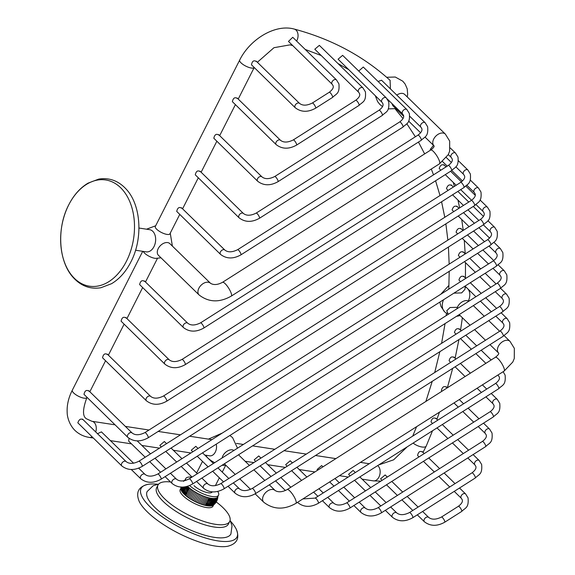 <?xml version="1.0" encoding="UTF-8"?>
<svg xmlns="http://www.w3.org/2000/svg" width="575" height="575" viewBox="0 0 575 575"><rect width="100%" height="100%" fill="white"/><g stroke="black" fill="none" stroke-linecap="round" stroke-linejoin="round"><path stroke-width="0.86" d="M68.705 204.937A53.741 36.448 98.7 0 1 120.606 187.694A53.741 36.448 98.7 0 1 126.442 261.23A53.741 36.448 98.7 0 1 74.549 278.473A53.741 36.448 98.7 0 1 68.705 204.937M138.949 228.038L149.637 229.669A11.227 7.612 98.7 0 1 152.756 231.287A11.227 7.612 -81.3 0 1 154.898 244.375A11.227 7.612 -81.3 0 1 146.251 251.864L135.563 250.233M143.146 251.39L143.915 252.418A8.165 2.623 26.9 0 0 144.569 253.129A8.165 2.623 26.9 0 0 155.703 258.391L160.986 257.801M179.68 214.547L169.905 233.831A8.165 2.623 -153.1 0 1 164.357 233.723A8.165 2.623 -153.1 0 1 156.688 229.231A8.165 2.623 -153.1 0 1 155.336 226.442L239.682 60.073A8.165 2.623 26.9 0 0 241.033 62.862A8.165 2.623 26.9 0 0 248.393 67.246A8.165 2.623 26.9 0 0 254.121 67.642M199.115 294.975L158.463 255.336A8.165 5.398 -45.7 0 1 157.493 253.726A8.165 5.398 -45.7 0 1 161.323 244.778A8.165 5.398 -45.7 0 1 169.862 243.642L210.515 283.288A8.165 5.398 -45.7 0 0 201.983 284.417A8.165 5.398 -45.7 0 0 198.145 293.365A8.165 5.398 -45.7 0 0 199.115 294.975C208.739 302.414 219.456 302.788 231.272 296.103A8.165 2.063 -122.4 0 0 231.279 293.487A8.165 2.063 -122.4 0 0 226.902 285.653A8.165 2.063 -122.4 0 0 222.511 282.318C217.688 284.898 213.684 285.222 210.515 283.288M144.634 281.419C142.126 279.817 140.465 280.873 139.639 284.596L183.468 327.585A3.062 2.02 -45.7 0 1 183.102 326.981A3.062 2.02 -45.7 0 1 184.539 323.624A3.062 2.02 -45.7 0 1 187.737 323.2L144.368 280.916M126.083 318.011C123.582 316.401 121.914 317.457 121.088 321.181L164.917 364.169A3.062 2.02 -45.7 0 1 164.551 363.565A3.062 2.02 -45.7 0 1 165.988 360.216A3.062 2.02 -45.7 0 1 169.187 359.785L125.824 317.501M107.539 354.595C105.031 352.985 103.363 354.042 102.537 357.772L146.366 400.753A3.062 2.02 -45.7 0 1 146.007 400.15A3.062 2.02 -45.7 0 1 147.444 396.8A3.062 2.02 -45.7 0 1 150.643 396.376L107.273 354.092M88.988 391.18C86.487 389.577 84.82 390.633 83.993 394.357L127.823 437.345A3.062 2.02 -45.7 0 1 127.456 436.741A3.062 2.02 -45.7 0 1 128.893 433.385A3.062 2.02 -45.7 0 1 132.092 432.961L88.722 390.677M237.374 98.49C234.873 96.88 233.206 97.937 232.379 101.667L276.208 144.648A3.062 2.02 -45.7 0 1 275.842 144.045A3.062 2.02 -45.7 0 1 277.279 140.695A3.062 2.02 -45.7 0 1 280.478 140.271C283.568 142.737 287.831 142.629 293.264 139.941A3.062 0.769 -122.4 0 1 294.91 141.184A3.062 0.769 -122.4 0 1 296.549 144.124A3.062 0.769 -122.4 0 1 296.549 145.101C288.909 149.349 282.131 149.198 276.208 144.648M218.823 135.075C216.322 133.465 214.655 134.528 213.828 138.252L257.658 181.233A3.062 2.02 -45.7 0 1 257.298 180.629A3.062 2.02 -45.7 0 1 258.728 177.28A3.062 2.02 -45.7 0 1 261.927 176.856C265.018 179.328 269.28 179.213 274.721 176.525A3.062 0.769 -122.4 0 1 276.367 177.776A3.062 0.769 -122.4 0 1 278.005 180.708A3.062 0.769 -122.4 0 1 277.998 181.686C270.358 185.933 263.58 185.783 257.658 181.233M200.28 171.666C197.771 170.056 196.111 171.113 195.284 174.836L239.107 217.824A3.062 2.02 -45.7 0 1 238.747 217.221A3.062 2.02 -45.7 0 1 240.185 213.864A3.062 2.02 -45.7 0 1 243.383 213.44L200.014 171.156M181.729 208.251C179.228 206.641 177.56 207.697 176.733 211.42L220.563 254.409A3.062 2.02 -45.7 0 1 220.196 253.805A3.062 2.02 -45.7 0 1 221.634 250.456A3.062 2.02 -45.7 0 1 224.832 250.032C227.923 252.497 232.185 252.389 237.626 249.694A3.062 0.769 -122.4 0 1 239.265 250.944A3.062 0.769 -122.4 0 1 240.903 253.884A3.062 0.769 -122.4 0 1 240.903 254.862C233.263 259.109 226.485 258.958 220.563 254.409M332.185 84.281A3.062 2.02 134.3 0 1 331.818 83.684A3.062 2.02 134.3 0 1 333.256 80.328A3.062 2.02 134.3 0 1 336.454 79.903L292.754 37.296L288.478 41.414L332.185 84.281L333.083 85.711C333.78 87.601 332.508 89.793 329.259 92.266L312.311 103.033C306.87 105.728 302.608 105.836 299.525 103.363A3.062 2.02 -45.7 0 0 296.326 103.795A3.062 2.02 -45.7 0 0 294.889 107.144A3.062 2.02 -45.7 0 0 295.248 107.748C301.171 112.298 307.956 112.448 315.596 108.201A3.062 0.769 -122.4 0 0 315.596 107.216A3.062 0.769 -122.4 0 0 313.957 104.283A3.062 0.769 -122.4 0 0 312.311 103.033M256.479 61.647C253.92 59.901 252.252 60.95 251.462 64.795L295.248 107.748M390.08 80.349L390.432 88.895M448.795 289.16L449.212 271.342M443.526 299.755A16.33 10.796 -45.7 0 0 442.707 308.617A16.33 10.796 134.3 0 0 444.64 311.837A16.33 10.796 134.3 0 0 448.026 313.727L448.507 314.144M457.405 307.309L450.024 307.517L446.761 310.773L448.026 313.727M468.352 301.02A16.33 10.796 134.3 0 0 469.38 291.669A16.33 10.796 -45.7 0 0 467.863 288.894M465.118 286.925A16.33 10.796 -45.7 0 1 466.993 288.046M456.392 316.387L460.18 315.582M465.153 286.249L464.995 289.297L461.668 292.891L453.927 293.149M433.528 145.374L430.258 149.32L430.74 150.032M444.188 165.262C442.038 163.997 440.371 165.054 439.192 168.439L440.781 170.236M451.461 185.445C449.312 184.18 447.652 185.236 446.466 188.614L448.062 190.418M457.103 206.669C454.94 205.404 453.28 206.461 452.101 209.839L453.689 211.636M461.085 228.943C458.915 227.678 457.247 228.735 456.09 232.12L457.671 233.917M463.378 252.303C461.186 251.016 459.526 252.08 458.383 255.472L459.964 257.262M463.932 276.769C461.718 275.468 460.05 276.525 458.936 279.939L460.503 281.721M403.657 116.251L393.293 106.145A8.165 5.398 -45.7 0 1 392.323 104.535A8.165 5.398 -45.7 0 1 392.157 103.752M396.8 95.105A8.165 5.398 -45.7 0 1 404.699 94.451L445.352 134.097A8.165 5.398 134.3 0 0 436.813 135.226A8.165 5.398 134.3 0 0 432.982 144.181A8.165 5.398 134.3 0 0 433.952 145.784L434.103 145.978C434.276 146.812 433.14 148.163 430.711 150.046L222.511 282.318M358.671 92.259A3.062 2.02 134.3 0 1 358.311 91.655A3.062 2.02 134.3 0 1 359.742 88.306A3.062 2.02 134.3 0 1 362.94 87.882L319.341 45.367L314.798 49.227L358.671 92.259L359.576 93.682C360.266 95.579 358.994 97.764 355.745 100.244L293.264 139.941M381.98 102.249A3.062 2.02 134.3 0 1 381.62 101.653A3.062 2.02 134.3 0 1 383.058 98.296A3.062 2.02 134.3 0 1 386.249 97.872L342.635 55.344L338.078 59.196L381.98 102.249L382.885 103.68C383.582 105.57 382.303 107.762 379.054 110.235L274.721 176.525M387.147 98.871L402.615 113.951A3.062 2.02 134.3 0 1 402.248 113.347A3.062 2.02 134.3 0 1 403.686 109.99A3.062 2.02 134.3 0 1 406.884 109.566L363.263 67.031L358.743 71.048M409.774 116.301L420.893 127.14A3.062 2.02 134.3 0 1 420.526 126.536A3.062 2.02 134.3 0 1 421.964 123.187A3.062 2.02 134.3 0 1 425.162 122.763L381.534 80.22L378.098 81.499M82.829 419.635C80.752 418.327 79.091 419.391 77.826 422.812L121.821 465.958A3.062 2.02 -45.7 0 1 121.454 465.355A3.062 2.02 -45.7 0 1 122.892 461.998A3.062 2.02 -45.7 0 1 126.09 461.574L82.505 419.074M216.222 444.159A8.165 5.542 98.7 0 1 215.136 452.388A8.165 5.542 98.7 0 1 209.702 455.831L204.808 455.084M133.58 463.22L101.437 431.882L97.498 433.694M129.044 438.366L128.627 441.075L145.195 457.233M166.563 443.656L164.364 441.514L159.828 445.388L161.259 447.027M198.023 448.471L195.823 446.322L191.295 450.203L192.718 451.842M205.994 455.263L206.195 455.767A11.227 3.601 -153.1 0 0 207.97 458.11A11.227 3.601 26.9 0 0 214.712 462.674M222.108 465.225A11.227 3.601 26.9 0 0 224.89 465.247L225.637 465.053M222.087 457.988A8.165 5.398 -45.7 0 1 227.089 451.224A8.165 5.398 -45.7 0 1 233.953 450.455M191.856 477.192A18.378 5.901 26.9 0 0 185.768 478.565A18.378 5.901 26.9 0 0 185.696 480.441M189.563 485.552A18.378 5.901 26.9 0 0 212.038 496.512A18.378 5.901 -153.1 0 0 218.55 495.197A18.378 5.901 -153.1 0 0 217.681 491.431M212.218 491.877L212.168 491.963A11.227 3.601 -153.1 0 1 204.549 491.819A11.227 3.601 -153.1 0 1 194.005 485.638M187.579 486.263A18.378 5.901 26.9 0 0 187.917 486.601A18.378 5.901 26.9 0 0 188.737 487.363A18.378 5.901 26.9 0 0 189.628 488.132A18.378 5.901 26.9 0 0 190.591 488.901A18.378 5.901 26.9 0 0 191.626 489.67A18.378 5.901 26.9 0 0 192.718 490.439A18.378 5.901 26.9 0 0 193.861 491.194A18.378 5.901 26.9 0 0 195.047 491.927A18.378 5.901 26.9 0 0 196.276 492.646A18.378 5.901 26.9 0 0 197.534 493.336A18.378 5.901 26.9 0 0 198.813 494.004A18.378 5.901 26.9 0 0 200.107 494.629A18.378 5.901 26.9 0 0 201.415 495.226A18.378 5.901 26.9 0 0 202.716 495.779A18.378 5.901 26.9 0 0 204.01 496.29A18.378 5.901 26.9 0 0 205.282 496.75A18.378 5.901 26.9 0 0 206.54 497.159A18.378 5.901 26.9 0 0 207.755 497.519A18.378 5.901 26.9 0 0 208.933 497.828A18.378 5.901 26.9 0 0 210.069 498.072A18.378 5.901 26.9 0 0 211.147 498.259C211.054 501.573 209.782 504.088 207.323 505.792L211.147 498.259A18.378 5.901 -153.1 0 0 212.161 498.396C212.125 501.688 210.853 504.203 208.344 505.921A18.378 5.901 -153.1 0 1 207.323 505.792A18.378 5.901 26.9 0 1 206.245 505.605L210.069 498.072C209.918 501.393 208.646 503.908 206.245 505.605A18.378 5.901 26.9 0 1 205.117 505.353L208.933 497.828C208.718 501.148 207.446 503.664 205.117 505.353A18.378 5.901 26.9 0 1 203.938 505.051L207.755 497.519L203.938 505.051A18.378 5.901 26.9 0 1 202.716 504.692L206.54 497.159L202.716 504.692A18.378 5.901 26.9 0 1 201.466 504.282L205.282 496.75L201.466 504.282A18.378 5.901 26.9 0 1 200.186 503.815L204.01 496.29L200.186 503.815A18.378 5.901 26.9 0 1 198.893 503.312L202.716 495.779L198.893 503.312A18.378 5.901 26.9 0 1 197.592 502.758L201.415 495.226L197.592 502.758A18.378 5.901 26.9 0 1 196.291 502.162L200.107 494.629L196.291 502.162A18.378 5.901 26.9 0 1 194.99 501.529L198.813 494.004L194.99 501.529A18.378 5.901 26.9 0 1 193.71 500.868L197.534 493.336L193.71 500.868A18.378 5.901 26.9 0 1 192.452 500.178L196.276 492.646L192.452 500.178A18.378 5.901 26.9 0 1 191.223 499.459L195.047 491.927L191.223 499.459A18.378 5.901 26.9 0 1 190.037 498.719L193.861 491.194L190.037 498.719A18.378 5.901 26.9 0 1 188.895 497.964L192.718 490.439L188.895 497.964A18.378 5.901 26.9 0 1 187.802 497.202L191.626 489.67L187.802 497.202A18.378 5.901 26.9 0 1 186.774 496.433L190.591 488.901L186.774 496.433A18.378 5.901 26.9 0 1 185.811 495.657C185.811 492.797 187.083 490.288 189.628 488.132L185.811 495.657A18.378 5.901 26.9 0 1 184.913 494.888C184.884 491.97 186.156 489.462 188.737 487.363L184.913 494.888A18.378 5.901 26.9 0 1 184.101 494.126L187.917 486.601C185.308 488.642 184.036 491.158 184.101 494.126A18.378 5.901 26.9 0 1 183.368 493.379L186.25 486.608M185.768 478.565L184.884 480.319A18.378 5.901 26.9 0 0 184.848 480.384A18.378 5.901 26.9 0 0 184.74 480.678M186.667 486.515L183.368 493.379A18.378 5.901 26.9 0 1 182.721 492.646L184.604 486.91M185.215 486.817L182.721 492.646A18.378 5.901 26.9 0 1 182.167 491.934L183.418 487.039M181.01 487.075L180.845 488.858A18.378 5.901 26.9 0 0 180.845 488.872A18.378 5.901 26.9 0 0 180.909 489.397A18.378 5.901 26.9 0 0 181.075 489.979A18.378 5.901 26.9 0 0 181.341 490.597A18.378 5.901 26.9 0 0 181.7 491.251A18.378 5.901 26.9 0 0 182.167 491.934L184 486.989M181.06 487.852L180.176 489.598A18.378 5.901 26.9 0 0 187.917 499.661A18.378 5.901 26.9 0 0 206.439 507.545A18.378 5.901 -153.1 0 0 212.958 506.23L213.842 504.483M184.949 480.01L184.072 480.808L185.028 480.039M185.021 480.046L184.108 480.801M180.845 488.872L180.967 487.075M181.24 487.082L180.909 489.397L181.118 487.082M181.643 487.097L181.075 489.979L181.412 487.09M182.232 487.097L181.341 490.597L181.88 487.097M183.008 487.068L181.7 491.251L182.534 487.09M209.293 505.993A18.378 5.901 -153.1 0 1 208.344 505.921L212.161 498.396A18.378 5.901 -153.1 0 0 213.117 498.46C213.117 501.745 211.844 504.253 209.293 505.993L213.117 498.46A18.378 5.901 -153.1 0 0 213.993 498.475C214.029 501.723 212.757 504.239 210.17 506A18.378 5.901 -153.1 0 1 209.293 505.993M210.967 505.95A18.378 5.901 -153.1 0 1 210.17 506L213.993 498.475A18.378 5.901 -153.1 0 0 214.791 498.417C214.856 501.644 213.584 504.16 210.967 505.95L214.791 498.417A18.378 5.901 -153.1 0 0 215.503 498.309C215.596 501.501 214.324 504.016 211.686 505.842A18.378 5.901 -153.1 0 1 210.967 505.95M212.312 505.669A18.378 5.901 -153.1 0 1 211.686 505.842L215.503 498.309A18.378 5.901 -153.1 0 0 216.135 498.137C216.236 501.292 214.964 503.808 212.312 505.669L216.135 498.137A18.378 5.901 -153.1 0 0 216.667 497.907C216.775 501.026 215.503 503.535 212.851 505.439A18.378 5.901 -153.1 0 1 212.312 505.669M213.145 505.26L213.289 505.152A18.378 5.901 -153.1 0 1 213.145 505.26A18.378 5.901 -153.1 0 1 212.851 505.439L216.667 497.907A18.378 5.901 -153.1 0 0 217.113 497.619L213.778 504.785M214.691 503.959L217.451 497.282A18.378 5.901 -153.1 0 0 217.666 496.951A18.378 5.901 -153.1 0 0 217.695 496.886L216.265 501.975A40.207 12.909 -153.1 0 1 229.713 521.453A40.207 12.909 -153.1 0 1 215.452 524.321A40.207 12.909 26.9 0 1 174.937 507.071A40.207 12.909 26.9 0 1 157.996 485.07L156.63 487.758A40.207 12.909 26.9 0 0 173.571 509.759A40.207 12.909 26.9 0 0 214.087 527.009A40.207 12.909 -153.1 0 0 228.347 524.141L229.713 521.453M170.574 481.972A40.207 12.909 26.9 0 0 157.996 485.07M230.093 520.332L232.02 525.751L230.913 533.981A46.949 15.072 -153.1 0 1 214.259 537.33A46.949 15.072 -153.1 0 1 166.951 517.191A46.949 15.072 -153.1 0 1 147.178 491.503L153.166 485.746L158.671 484.1M157.701 484.265A53.741 17.25 26.9 0 0 147.696 484.402A53.741 17.25 26.9 0 0 156.192 512.239A53.741 17.25 26.9 0 0 217.911 540.895A53.741 17.25 26.9 0 0 236.332 529.374A53.741 17.25 26.9 0 0 230.532 521.216M147.696 484.402C138.489 486.795 135.635 492.423 139.136 501.285A53.741 17.25 26.9 0 0 215.287 546.056A53.741 17.25 26.9 0 0 227.765 546.25C236.986 543.835 239.84 538.214 236.332 529.374M213.289 505.152C215.618 503.456 216.89 500.947 217.113 497.619A18.378 5.901 -153.1 0 0 217.451 497.282L215.503 503.06M217.695 496.886L216.883 500.803M217.357 499.589L217.839 496.606M217.846 496.599L217.681 498.324M204.01 496.29L200.186 503.815M202.716 495.779L198.893 503.312M201.415 495.226L197.592 502.758M200.107 494.629L196.291 502.162M198.813 494.004L194.99 501.529M197.534 493.336L193.71 500.868M196.276 492.646L192.452 500.178M195.047 491.927L191.223 499.459M193.861 491.194L190.037 498.719M192.718 490.439L188.895 497.964M260.949 458.103L258.75 455.953L254.215 459.835L255.645 461.473M292.416 462.918L290.21 460.769L285.682 464.643L287.105 466.289M322.956 466.835L321.677 465.585L317.141 469.459L317.644 470.206M355.336 472.549L353.136 470.4L348.601 474.274L350.031 475.92M422.402 452.051C419.98 450.628 418.384 451.756 417.615 455.429L418.923 456.952M387.298 477.049L385.142 474.95L380.6 478.81L381.994 480.42M459.432 329.281C457.147 327.923 455.486 328.979 454.437 332.451L455.975 334.204M454.085 357.506C451.763 356.112 450.096 357.168 449.089 360.683L450.613 362.415M446.387 387.234C444.022 385.789 442.362 386.846 441.392 390.411L441.974 391.223M436.015 418.665C433.6 417.17 431.94 418.226 431.02 421.842L432.493 423.531M456.924 308.797A8.165 5.398 -45.7 0 1 461.919 302.033A8.165 5.398 -45.7 0 1 468.783 301.264M142.722 251.325L72.321 390.188A8.165 2.623 26.9 0 0 73.672 392.977A8.165 2.623 26.9 0 0 81.341 397.476A8.165 2.623 26.9 0 0 86.89 397.577C82.599 409.228 82.426 416.278 86.365 418.737L91.907 421.288A8.165 5.542 -81.3 0 1 94.171 422.46A8.165 5.542 -81.3 0 1 95.73 431.976M239.682 60.073C249.938 39.237 275.288 23.704 294.235 29.073A8.165 5.743 104.9 0 1 296.125 30.173A8.165 5.743 104.9 0 1 296.621 41.062M291.827 44.929A8.165 5.743 104.9 0 1 290.03 44.857L273.973 47.696L257.37 62.265M362.94 87.882L365.412 91.863C366.304 102.091 362.674 101.595 359.03 105.412A3.062 0.769 -122.4 0 0 359.03 104.427A3.062 0.769 -122.4 0 0 357.391 101.495A3.062 0.769 -122.4 0 0 355.745 100.244M386.249 97.872L388.722 101.854C389.62 112.089 385.99 111.586 382.339 115.403A3.062 0.769 -122.4 0 0 382.339 114.425A3.062 0.769 -122.4 0 0 380.7 111.485A3.062 0.769 -122.4 0 0 379.054 110.235M406.884 109.566L409.357 113.555C410.248 123.783 406.618 123.28 402.967 127.097A3.062 0.769 -122.4 0 0 402.974 126.119A3.062 0.769 -122.4 0 0 401.336 123.179A3.062 0.769 -122.4 0 0 399.69 121.936C402.938 119.456 404.211 117.271 403.513 115.374L402.615 113.951M402.967 127.097L259.454 218.277A3.062 0.769 -122.4 0 0 259.454 217.292A3.062 0.769 -122.4 0 0 257.816 214.36A3.062 0.769 -122.4 0 0 256.17 213.109C250.736 215.805 246.467 215.912 243.383 213.44M425.162 122.763L427.635 126.744C428.526 136.972 424.896 136.476 421.245 140.286A3.062 0.769 -122.4 0 0 421.252 139.308A3.062 0.769 -122.4 0 0 419.613 136.376A3.062 0.769 -122.4 0 0 417.967 135.125C421.216 132.645 422.488 130.46 421.791 128.563L420.893 127.14M445.352 134.097L449.693 141.112L449.628 151.261L448.155 154.768L439.473 163.832A8.165 2.063 -122.4 0 0 439.48 161.223A8.165 2.063 -122.4 0 0 435.103 153.381A8.165 2.063 -122.4 0 0 430.711 150.046M450.326 148.012L455.522 153.079A3.062 2.02 134.3 0 0 452.324 153.503A3.062 2.02 134.3 0 0 450.886 156.853A3.062 2.02 134.3 0 0 451.253 157.457L452.151 158.887C452.848 160.777 451.569 162.962 448.327 165.442L200.524 322.87C195.09 325.558 190.821 325.673 187.737 323.2M455.522 153.079L457.995 157.061C458.886 167.289 455.256 166.793 451.605 170.61A3.062 0.769 -122.4 0 0 451.605 169.625A3.062 0.769 -122.4 0 0 449.966 166.692A3.062 0.769 -122.4 0 0 448.327 165.442M451.605 170.61L203.809 328.037A3.062 0.769 -122.4 0 0 203.809 327.053A3.062 0.769 -122.4 0 0 202.17 324.12A3.062 0.769 -122.4 0 0 200.524 322.87M458.368 160.741L467.892 170.02A3.062 2.02 134.3 0 0 464.693 170.444A3.062 2.02 134.3 0 0 463.256 173.801A3.062 2.02 134.3 0 0 463.622 174.405L455.838 166.815M467.892 170.02L470.364 174.009C471.256 184.237 467.626 183.734 463.975 187.551A3.062 0.769 -122.4 0 0 463.982 186.573A3.062 0.769 -122.4 0 0 462.343 183.633A3.062 0.769 -122.4 0 0 460.697 182.39C463.939 179.91 465.218 177.725 464.521 175.828L463.622 174.405M463.975 187.551L185.258 364.622A3.062 0.769 -122.4 0 0 185.258 363.644A3.062 0.769 -122.4 0 0 183.619 360.705A3.062 0.769 -122.4 0 0 181.98 359.454C176.539 362.149 172.277 362.257 169.187 359.785M470.249 180.011L478.515 188.075A3.062 2.02 134.3 0 0 475.317 188.499A3.062 2.02 134.3 0 0 473.879 191.849A3.062 2.02 134.3 0 0 474.246 192.452L466.871 185.265M478.515 188.075L480.988 192.057C481.879 202.292 478.249 201.789 474.598 205.606A3.062 0.769 -122.4 0 0 474.605 204.628A3.062 0.769 -122.4 0 0 472.966 201.688A3.062 0.769 -122.4 0 0 471.32 200.438C474.569 197.965 475.841 195.773 475.144 193.883L474.246 192.452M474.598 205.606L166.707 401.206A3.062 0.769 -122.4 0 0 166.714 400.229A3.062 0.769 -122.4 0 0 165.075 397.289A3.062 0.769 -122.4 0 0 163.429 396.046C157.988 398.734 153.726 398.842 150.643 396.376M480.039 199.978L487.449 207.201A3.062 2.02 134.3 0 0 484.251 207.625A3.062 2.02 134.3 0 0 482.82 210.982A3.062 2.02 134.3 0 0 483.18 211.578L476.021 204.607M487.449 207.201L489.922 211.183C490.813 221.418 487.183 220.915 483.532 224.732A3.062 0.769 -122.4 0 0 483.539 223.754A3.062 0.769 -122.4 0 0 481.9 220.814A3.062 0.769 -122.4 0 0 480.254 219.564C483.503 217.091 484.775 214.899 484.085 213.009L483.18 211.578M483.532 224.732L148.163 437.791A3.062 0.769 -122.4 0 0 148.163 436.813A3.062 0.769 -122.4 0 0 146.524 433.881A3.062 0.769 -122.4 0 0 144.878 432.63C139.445 435.318 135.183 435.433 132.092 432.961M487.923 220.743L494.73 227.377A3.062 2.02 134.3 0 0 491.532 227.808A3.062 2.02 134.3 0 0 490.094 231.157A3.062 2.02 134.3 0 0 490.461 231.761L483.367 224.839M494.73 227.377L497.202 231.366C498.094 241.593 494.464 241.09 490.813 244.907A3.062 0.769 -122.4 0 0 490.82 243.929A3.062 0.769 -122.4 0 0 489.181 240.997A3.062 0.769 -122.4 0 0 487.535 239.746C490.784 237.267 492.056 235.082 491.359 233.184L490.461 231.761M490.813 244.907L142.162 466.411A3.062 0.769 -122.4 0 0 142.169 465.427A3.062 0.769 -122.4 0 0 140.523 462.494A3.062 0.769 -122.4 0 0 138.884 461.243C133.443 463.939 129.181 464.047 126.09 461.574M93.15 437.999L89.434 437.431A8.165 5.542 -81.3 0 0 92.05 436.928M362.121 479.162L373.319 480.872A8.165 5.542 -81.3 0 0 379.615 475.424A8.165 5.542 -81.3 0 0 378.055 465.901A8.165 5.542 -81.3 0 0 377.696 465.592M432.522 430.754L426.24 446.049A8.165 3.091 -156.8 0 1 420.914 446.797A8.165 3.091 -156.8 0 1 413.13 443.073M498.015 374.943A3.062 2.02 134.3 0 0 498.374 375.547L497.871 375.058M503.154 371.702L505.116 375.152C506.007 385.379 502.385 384.883 498.733 388.7A3.062 0.769 -122.4 0 0 498.733 387.715A3.062 0.769 -122.4 0 0 497.095 384.783A3.062 0.769 -122.4 0 0 495.449 383.532C498.698 381.052 499.977 378.868 499.28 376.97L498.374 375.547M498.733 388.7L318.385 503.269A3.062 0.769 -122.4 0 0 318.392 502.291A3.062 0.769 -122.4 0 0 316.753 499.352A3.062 0.769 -122.4 0 0 315.107 498.108L302.903 498.92M318.385 503.269C310.752 507.517 303.967 507.366 298.044 502.816A3.062 2.02 -45.7 0 1 297.685 502.212M491.223 393.465L497.282 399.381A3.062 2.02 134.3 0 0 494.083 399.805A3.062 2.02 134.3 0 0 492.646 403.154A3.062 2.02 134.3 0 0 493.012 403.758L485.918 396.836M497.282 399.381L499.754 403.363C500.645 413.59 497.016 413.094 493.364 416.911A3.062 0.769 -122.4 0 0 493.372 415.926A3.062 0.769 -122.4 0 0 491.733 412.994A3.062 0.769 -122.4 0 0 490.087 411.743C493.336 409.263 494.608 407.078 493.918 405.181L493.012 403.758M493.364 416.911L349.852 508.084A3.062 0.769 -122.4 0 0 349.852 507.107A3.062 0.769 -122.4 0 0 348.213 504.167A3.062 0.769 -122.4 0 0 346.567 502.924C341.133 505.612 336.871 505.72 333.78 503.254L327.721 497.339M349.852 508.084C342.211 512.332 335.433 512.181 329.511 507.632A3.062 2.02 -45.7 0 1 329.144 507.028A3.062 2.02 -45.7 0 1 330.582 503.678A3.062 2.02 -45.7 0 1 333.78 503.254M483.503 423.171L489.562 429.087A3.062 2.02 134.3 0 0 486.371 429.511A3.062 2.02 134.3 0 0 484.933 432.86A3.062 2.02 134.3 0 0 485.293 433.464L478.199 426.542M489.562 429.087L492.035 433.068C492.926 443.296 489.303 442.8 485.652 446.61A3.062 0.769 -122.4 0 0 485.652 445.632A3.062 0.769 -122.4 0 0 484.013 442.7A3.062 0.769 -122.4 0 0 482.368 441.449C485.616 438.969 486.896 436.784 486.198 434.887L485.293 433.464M485.652 446.61L381.311 512.9A3.062 0.769 -122.4 0 0 381.318 511.923A3.062 0.769 -122.4 0 0 379.673 508.983A3.062 0.769 -122.4 0 0 378.034 507.732C372.593 510.427 368.331 510.535 365.24 508.063L359.181 502.155M381.311 512.9C373.671 517.148 366.893 516.997 360.971 512.447A3.062 2.02 -45.7 0 1 360.611 511.843A3.062 2.02 -45.7 0 1 362.042 508.494A3.062 2.02 -45.7 0 1 365.24 508.063M473.11 454.581L479.169 460.489A3.062 2.02 134.3 0 0 475.971 460.913A3.062 2.02 134.3 0 0 474.533 464.269A3.062 2.02 134.3 0 0 474.9 464.873L467.798 457.952M479.169 460.489L481.642 464.478C482.533 474.706 478.903 474.202 475.252 478.019A3.062 0.769 -122.4 0 0 475.259 477.042A3.062 0.769 -122.4 0 0 473.62 474.102A3.062 0.769 -122.4 0 0 471.974 472.858C475.223 470.379 476.495 468.194 475.798 466.296L474.9 464.873M475.252 478.019L412.778 517.716A3.062 0.769 -122.4 0 0 412.778 516.731A3.062 0.769 -122.4 0 0 411.139 513.798A3.062 0.769 -122.4 0 0 409.493 512.548C404.052 515.243 399.79 515.351 396.707 512.878L390.641 506.97M412.778 517.716C405.138 521.963 398.353 521.812 392.43 517.263A3.062 2.02 -45.7 0 1 392.071 516.659A3.062 2.02 -45.7 0 1 393.508 513.31A3.062 2.02 -45.7 0 1 396.707 512.878M454.228 491.381L461.323 498.295A3.062 2.02 -45.7 0 1 460.963 497.691A3.062 2.02 -45.7 0 1 462.401 494.342A3.062 2.02 -45.7 0 1 465.592 493.918L468.064 497.9C468.963 508.135 465.333 507.632 461.682 511.448L444.734 522.215C437.093 526.463 430.316 526.312 424.393 521.762A3.062 2.02 134.3 0 1 424.027 521.158A3.062 2.02 134.3 0 1 425.464 517.809A3.062 2.02 134.3 0 1 428.662 517.378L422.603 511.47M461.323 498.295L462.228 499.725C462.925 501.616 461.646 503.808 458.397 506.28A3.062 0.769 57.6 0 1 460.043 507.531A3.062 0.769 57.6 0 1 461.682 510.471A3.062 0.769 57.6 0 1 461.682 511.448M458.397 506.28L441.456 517.047A3.062 0.769 57.6 0 1 443.095 518.298A3.062 0.769 57.6 0 1 444.734 521.23A3.062 0.769 57.6 0 1 444.734 522.215M269.316 484.84L275.166 490.54A8.165 5.398 134.3 0 0 266.627 491.675A8.165 5.398 134.3 0 0 262.797 500.624A8.165 5.398 134.3 0 0 263.76 502.234L255.149 493.832M295.917 503.355L504.117 371.083A8.165 2.063 57.6 0 0 504.124 368.474A8.165 2.063 57.6 0 0 499.747 360.633A8.165 2.063 57.6 0 0 495.363 357.305L287.162 489.569A8.165 2.063 57.6 0 1 291.547 492.904A8.165 2.063 57.6 0 1 295.924 500.739A8.165 2.063 57.6 0 1 295.917 503.355C284.107 510.039 273.384 509.666 263.76 502.234M489.986 344.648L498.597 353.043A8.165 5.398 -45.7 0 1 497.627 351.433A8.165 5.398 -45.7 0 1 501.465 342.484A8.165 5.398 -45.7 0 1 509.996 341.349L514.345 348.364L514.28 358.512L512.799 362.027L504.117 371.083M131.251 469.495L140.731 478.745A3.062 2.02 -45.7 0 1 140.372 478.141A3.062 2.02 -45.7 0 1 141.809 474.785A3.062 2.02 -45.7 0 1 145.008 474.361L138.654 468.165M157.794 474.03L493.17 260.971A3.062 0.769 -122.4 0 1 494.816 262.214A3.062 0.769 -122.4 0 1 496.455 265.154A3.062 0.769 -122.4 0 1 496.448 266.132L161.079 479.198A3.062 0.769 -122.4 0 0 161.079 478.213A3.062 0.769 -122.4 0 0 159.44 475.281A3.062 0.769 -122.4 0 0 157.794 474.03C152.353 476.725 148.091 476.833 145.008 474.361M493.968 242.362L500.365 248.601A3.062 2.02 134.3 0 0 497.167 249.025A3.062 2.02 134.3 0 0 495.729 252.382A3.062 2.02 134.3 0 0 496.096 252.986L488.994 246.064M165.097 476.639L172.198 483.561A3.062 2.02 -45.7 0 1 171.832 482.957A3.062 2.02 -45.7 0 1 173.269 479.6A3.062 2.02 -45.7 0 1 176.468 479.176L170.408 473.268M189.254 478.846L497.145 283.245A3.062 0.769 -122.4 0 1 498.791 284.488A3.062 0.769 -122.4 0 1 500.43 287.428A3.062 0.769 -122.4 0 1 500.43 288.406L192.539 484.013A3.062 0.769 -122.4 0 0 192.539 483.029A3.062 0.769 -122.4 0 0 190.9 480.096A3.062 0.769 -122.4 0 0 189.254 478.846C183.82 481.534 179.558 481.649 176.468 479.176M498.187 264.881L504.347 270.875A3.062 2.02 134.3 0 0 501.148 271.299A3.062 2.02 134.3 0 0 499.711 274.656A3.062 2.02 134.3 0 0 500.07 275.26L492.976 268.338M196.564 481.455L203.658 488.369A3.062 2.02 -45.7 0 1 203.298 487.772A3.062 2.02 -45.7 0 1 204.736 484.416A3.062 2.02 -45.7 0 1 207.927 483.992L201.868 478.084M220.721 483.661L499.438 306.59A3.062 0.769 -122.4 0 1 501.084 307.841A3.062 0.769 -122.4 0 1 502.723 310.773A3.062 0.769 -122.4 0 1 502.715 311.758L223.998 488.822A3.062 0.769 -122.4 0 0 224.006 487.844A3.062 0.769 -122.4 0 0 222.367 484.912A3.062 0.769 -122.4 0 0 220.721 483.661C215.28 486.349 211.018 486.464 207.927 483.992M500.573 288.312L506.632 294.228A3.062 2.02 134.3 0 0 503.434 294.652A3.062 2.02 134.3 0 0 501.997 298.001A3.062 2.02 134.3 0 0 502.363 298.605L495.269 291.69M228.023 486.27L235.125 493.185A3.062 2.02 -45.7 0 1 234.758 492.581A3.062 2.02 -45.7 0 1 236.196 489.232A3.062 2.02 -45.7 0 1 239.394 488.808L233.328 482.899M252.181 488.477L499.984 331.049A3.062 0.769 -122.4 0 1 501.623 332.3A3.062 0.769 -122.4 0 1 503.262 335.232A3.062 0.769 -122.4 0 1 503.262 336.21L255.465 493.637A3.062 0.769 -122.4 0 0 255.465 492.66A3.062 0.769 -122.4 0 0 253.827 489.728A3.062 0.769 -122.4 0 0 252.181 488.477C246.747 491.165 242.478 491.28 239.394 488.808M501.113 312.771L507.179 318.687A3.062 2.02 134.3 0 0 503.98 319.111A3.062 2.02 134.3 0 0 502.543 322.46A3.062 2.02 134.3 0 0 502.909 323.064L495.808 316.142M336.454 79.903L338.927 83.885C339.818 94.12 336.188 93.617 332.537 97.434A3.062 0.769 -122.4 0 0 332.544 96.456A3.062 0.769 -122.4 0 0 330.905 93.517A3.062 0.769 -122.4 0 0 329.259 92.266M68.741 204.844C73.722 195.097 80.162 187.86 88.061 183.138L98.728 179.105C109.228 177.423 118.342 180.722 126.062 189.002C141.22 204.98 143.132 238.668 130.856 261.999C125.875 271.745 119.435 278.983 111.536 283.705L100.877 287.737C90.368 289.426 81.262 286.127 73.535 277.84C58.377 261.862 56.472 228.182 68.741 204.844M172.392 246.107L170.243 233.162M157.449 258.391L145.482 282.002M142.578 287.716L126.931 318.586M124.035 324.307L108.388 355.17M105.484 360.892L89.837 391.762M155.674 225.774L146.532 229.195M182.577 208.826L198.224 177.955M201.128 172.241L216.775 141.371M219.672 135.657L235.326 104.787M238.222 99.065L254.143 67.663M390.202 80.457C363.472 56.17 331.488 39.042 294.235 29.073M407.222 96.916L407.668 94.314L407.222 88.859L405.188 84.144L402.802 81.197L395.284 77.028L386.63 77.273M375.317 95.759L377.61 101.638L379.996 104.585L382.526 106.605M449.168 264.119L448.428 247.034M447.868 240.142L445.869 223.855M444.791 217.292L441.578 201.782M440.004 195.536L435.584 180.787M433.507 174.857L431.293 169.028M424.659 153.899L418.463 142.061M415.38 136.771L406.834 123.754M403.018 118.572L395.068 108.804M444.64 311.837L440.975 306.446L439.832 302.105M440.824 294.22L448.838 285.488M465.441 277.991L465.477 262.638M465.189 253.812L464.284 240.364M463.242 230.374L461.718 219.463M459.633 207.862L457.952 200.064M454.415 186.379L453.237 182.383M388.204 108.905L395.823 108.61M348.299 69.41L337.978 63.538M320.857 55.387L305.21 49.436M292.409 45.504L290.03 44.857M359.03 105.412L296.549 145.101M237.108 97.987L280.478 140.271M382.339 115.403L277.998 181.686M218.565 134.572L261.927 176.856M399.69 121.936L256.17 213.109M259.454 218.277C251.814 222.525 245.029 222.374 239.107 217.824M421.245 140.286L240.903 254.862M417.967 135.125L237.626 249.694M181.47 207.74L224.832 250.032M408.609 121.081L420.613 132.789M425.011 137.073L433.952 145.784M439.473 163.832L231.272 296.103M448.27 154.553L451.253 157.457M203.809 328.037C196.168 332.285 189.383 332.134 183.468 327.585M451.411 162.495L446.358 157.572M460.697 182.39L181.98 359.454M185.258 364.622C177.618 368.87 170.84 368.719 164.917 364.169M462.487 180.988L451.749 170.516M447.242 166.132L442.563 161.561M471.32 200.438L163.429 396.046M166.707 401.206C159.074 405.454 152.289 405.303 146.366 400.753M471.579 200.272L460.683 189.642M456.183 185.258L445.28 174.627M443.85 164.687L446.085 166.865M450.584 171.257L461.459 181.858M465.879 186.163L475.259 195.313M480.254 219.564L144.878 432.63M148.163 437.791C140.523 442.038 133.745 441.887 127.823 437.345M478.86 220.455L467.964 209.825M463.457 205.433L452.561 194.803M451.138 184.877L453.366 187.048M457.865 191.432L468.769 202.062M473.268 206.454L483.474 216.401M487.535 239.746L138.884 461.243M142.162 466.411C134.521 470.659 127.743 470.508 121.821 465.958M89.434 437.431C83.778 436.569 78.955 434.233 74.966 430.431C68.72 424.307 67.182 415.696 67.203 413.066C66.707 405.519 68.411 397.893 72.321 390.188M190.958 452.963L173.348 450.268M159.491 448.148L141.881 445.452M131.488 443.864L110.422 440.637M229.871 435.491L232.609 437.64L237.504 448.198M208.466 439.12L222.317 433.04M211.916 439.652L189.642 436.245M180.449 434.837L158.183 431.43M148.99 430.021L125.372 426.406M114.971 424.817L91.907 421.288M196.628 472.973L202.508 461.387M205.412 455.673L205.642 455.213M185.057 479.924L185.581 479.543M183.569 481.332L184.762 480.168M180.845 488.786L180.974 486.881M215.158 503.47L213.965 504.634M216.545 501.493L215.927 502.493M217.551 498.913L217.17 500.135M217.882 496.017L217.752 497.914M217.666 496.951L218.55 495.197M215.373 485.645L219.348 477.811M222.252 472.089L225.759 465.175M236.426 443.404L243.376 444.468M252.569 445.869L274.836 449.283M284.028 450.685L306.303 454.092M315.495 455.501L335.879 458.62M360.424 462.379L369.222 463.723M245.13 461.258L253.877 462.595M267.734 464.715L285.344 467.41M299.194 469.531L314.92 471.938M339.466 475.69L348.27 477.042M426.24 446.049L423.02 452.403M380.858 481.138L373.319 480.872M462.365 317.709L460.561 330.136M458.943 339.566L455.105 358.247M452.683 368.345L447.35 387.802M439.458 412.167L436.899 419.276M446.48 313.138L446.164 315.632M445.05 323.588L441.593 343.34M439.832 351.706L434.714 372.514M432.228 381.34L425.881 401.443M416.566 426.707L412.728 436.087M407.186 446.854L393.609 459.835L378.788 464.895M485.853 363.342L475.877 353.611M471.378 349.219L460.474 338.589M459.166 328.771L461.279 330.833M465.779 335.218L476.682 345.848M481.182 350.24L491.165 359.972M495.449 383.532L315.107 498.108M260.144 465.865L271.048 476.488M275.547 480.88L285.423 490.504M297.541 502.327L298.044 502.816M290.835 487.241L280.852 477.509M276.352 473.117L265.449 462.494M481.412 392.452L477.106 388.247M465.089 376.532L455.113 366.8M453.826 357.003L455.918 359.044M460.417 363.429L470.393 373.161M482.411 384.876L486.723 389.081M490.087 411.743L346.567 502.924M291.611 470.673L301.588 480.405M313.605 492.121L317.91 496.326M322.41 500.71L329.511 507.632M323.215 492.955L318.909 488.75M306.892 477.034L296.916 467.302M473.699 422.158L462.796 411.527M458.297 407.136L453.984 402.938M446.135 386.738L447.278 387.852M459.288 399.567L463.601 403.765M468.1 408.157L479.004 418.787M482.368 441.449L378.034 507.732M329.662 481.922L333.974 486.119M338.474 490.511L349.377 501.141M353.877 505.526L360.971 512.447M354.682 497.77L343.778 487.14M339.279 482.748L334.966 478.551M463.299 453.567L452.403 442.937M447.896 438.545L437 427.915M435.764 418.169L437.805 420.16M442.304 424.544L453.208 435.174M457.707 439.566L468.603 450.196M471.974 472.858L409.493 512.548M354.531 480.305L365.434 490.935M369.933 495.327L380.837 505.957M385.336 510.341L392.43 517.263M386.141 502.586L375.238 491.956M370.738 487.564L359.842 476.934M422.179 451.583L424.228 453.582M428.727 457.973L439.631 468.603M444.13 472.988L455.033 483.618M459.533 488.01L465.592 493.918M449.729 486.989L438.826 476.359M434.326 471.974L423.423 461.344M441.456 517.047C436.015 519.742 431.753 519.85 428.662 517.378M418.104 507.085L407.201 496.455M402.701 492.063L391.798 481.433M386.493 484.804L397.39 495.434M401.896 499.826L412.793 510.456M417.299 514.841L424.393 521.762M238.517 454.803L249.413 465.434M253.913 469.818L264.816 480.448M224.351 463.802L235.247 474.433M239.753 478.817L250.556 489.354M498.597 353.043L498.748 353.23C498.92 354.063 497.792 355.422 495.363 357.305M459.181 314.611L470.084 325.242M474.583 329.626L485.487 340.256M473.347 305.613L484.251 316.243M488.75 320.627L499.653 331.257M504.131 335.627L509.996 341.349M287.162 489.569C282.332 492.15 278.336 492.473 275.166 490.54M500.365 248.601L502.838 252.59C503.729 262.818 500.099 262.315 496.448 266.132M493.17 260.971C496.419 258.491 497.691 256.306 496.994 254.409L496.096 252.986M456.787 206.116L459.001 208.265M463.5 212.657L474.404 223.287M478.903 227.671L489.584 238.093M484.495 241.673L473.599 231.042M469.092 226.658L458.196 216.028M161.079 479.198C153.439 483.446 146.654 483.295 140.731 478.745M149.701 461.617L160.597 472.247M165.909 468.877L155.006 458.246M150.506 453.862L137.188 440.881M504.347 270.875L506.812 274.864C507.711 285.092 504.081 284.589 500.43 288.406M497.145 283.245C500.394 280.765 501.673 278.58 500.976 276.683L500.07 275.26M460.783 228.404L462.976 230.546M467.475 234.931L478.378 245.561M482.878 249.952L493.767 260.561M488.477 263.947L477.573 253.323M473.074 248.932L462.171 238.302M192.539 484.013C184.898 488.261 178.121 488.11 172.198 483.561M165.758 451.418L176.662 462.048M181.161 466.433L192.064 477.063M197.369 473.692L186.465 463.062M181.966 458.677L171.062 448.047M506.632 294.228L509.105 298.209C509.996 308.437 506.367 307.941 502.715 311.758M499.438 306.59C502.687 304.11 503.959 301.925 503.269 300.035L502.363 298.605M463.091 251.771L465.268 253.891M469.768 258.283L480.671 268.906M485.171 273.298L496.074 283.928M490.762 287.299L479.866 276.668M475.367 272.277L464.463 261.654M223.998 488.822C216.358 493.07 209.58 492.919 203.658 488.369M197.218 456.234L208.121 466.864M212.621 471.248L223.524 481.879M228.828 478.508L217.932 467.878M213.426 463.493L202.529 452.863M507.179 318.687L509.651 322.668C510.543 332.896 506.913 332.4 503.262 336.21M499.984 331.049C503.226 328.569 504.505 326.384 503.808 324.487L502.909 323.064M463.658 276.244L465.815 278.35M470.314 282.735L481.21 293.365M485.717 297.757L496.613 308.387M491.309 311.758L480.405 301.127M475.906 296.736L465.003 286.106M255.465 493.637C247.825 497.885 241.04 497.734 235.125 493.185M332.537 97.434L315.596 108.201M256.191 61.123L299.525 103.363"/></g></svg>
